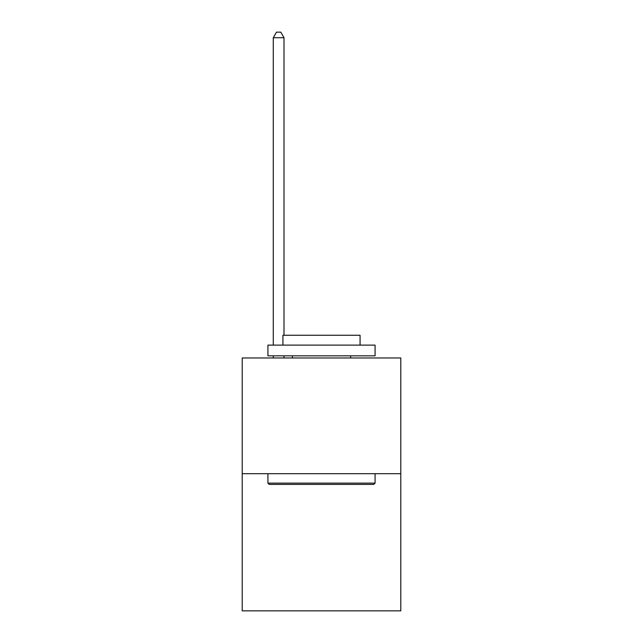 <?xml version="1.0" encoding="UTF-8"?>
<svg xmlns="http://www.w3.org/2000/svg" width="643" height="643" viewBox="0 0 643 643"><rect width="100%" height="100%" fill="white"/><g stroke="black" fill="none" stroke-linecap="round" stroke-linejoin="round"><path stroke-width="0.96" d="M400.79 473.698L400.79 357.974L242.21 357.974L242.21 610.85L400.79 610.85L400.79 473.698L242.21 473.698M373.792 484.412L269.208 484.412L267.922 483.126L375.078 483.126L373.792 484.412M267.922 345.114L375.078 345.114L375.078 355.828L267.922 355.828L267.922 345.114M360.072 345.114L360.072 335.26L282.928 335.26L282.928 345.114M267.922 473.698L267.922 483.126M375.078 473.698L375.078 483.126M292.356 355.828L292.356 357.974M350.644 355.828L350.644 357.974M283.997 335.26L283.997 37.72L273.283 37.72L273.283 345.114M273.283 355.828L273.283 357.974M283.997 355.828L283.997 357.974M273.283 37.72L276.498 32.15L280.782 32.15L283.997 37.72"/></g></svg>
